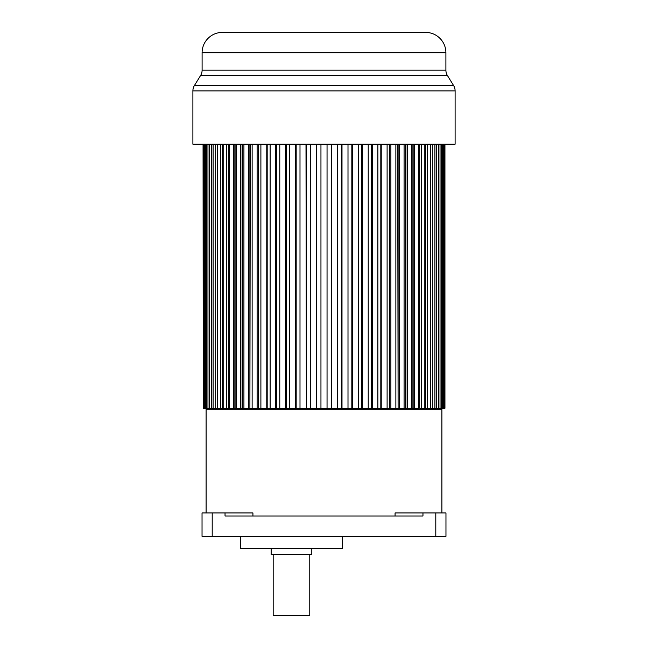 <?xml version="1.0" encoding="UTF-8"?>
<svg xmlns="http://www.w3.org/2000/svg" width="648" height="648" viewBox="0 0 648 648"><rect width="100%" height="100%" fill="white"/><g stroke="black" fill="none" stroke-linecap="round" stroke-linejoin="round"><path stroke-width="0.97" d="M206.105 512.949L206.105 409.285L441.895 409.285L441.895 512.949M252.931 515.994L252.931 512.949L225.034 512.949L225.034 515.994L422.966 515.994L422.966 512.949L395.069 512.949L395.069 515.994M225.034 512.949L202.038 512.949L202.038 536.325L445.962 536.325L445.962 512.949L445.962 536.325M445.962 512.949L422.966 512.949M430.483 144.196L430.483 408.264L444.941 408.264L444.941 144.196M425.453 144.196L425.453 408.264L430.264 408.264L430.264 144.196M419.653 144.196L419.653 408.264L424.821 408.264L424.821 144.196M413.132 144.196L413.132 408.264L411.674 408.264L411.674 144.196M405.923 144.196L405.923 408.264L395.863 408.264L395.863 144.196M389.707 144.196L389.707 408.264L387.107 408.264L387.107 144.196M380.813 144.196L380.813 408.264L377.873 408.264L387.107 408.264M371.49 144.196L371.49 408.264L368.226 408.264L368.226 144.196M361.803 144.196L361.803 408.264L358.247 408.264L358.247 144.196M351.832 144.196L351.832 408.264L348 408.264L348 144.196M341.642 144.196L341.642 408.264L337.576 408.264L337.576 144.196M331.322 144.196L331.322 408.264L327.046 408.264L327.046 144.196M320.954 144.196L320.954 408.264L316.678 408.264L316.678 144.196M310.424 144.196L310.424 408.264L306.358 408.264L306.358 144.196M300 144.196L300 408.264L296.168 408.264L296.168 144.196M289.753 144.196L289.753 408.264L286.197 408.264L286.197 144.196M279.774 144.196L279.774 408.264L276.51 408.264L276.51 144.196M270.127 144.196L270.127 408.264L267.187 408.264L267.187 144.196M260.893 144.196L260.893 408.264L258.293 408.264L258.382 144.196M252.137 144.196L252.137 408.264L249.901 408.264L250.306 144.196M243.923 144.196L243.923 408.264L242.077 408.264L242.798 408.264L242.798 144.196M236.326 144.196L236.326 408.264L228.347 408.264L229.392 408.264L229.392 144.196M223.179 144.196L223.179 408.264L228.347 408.264L228.347 144.196M217.736 144.196L217.736 408.264L222.548 408.264L222.548 144.196M240.659 536.325L240.659 548.524L342.298 548.524L342.298 536.325M271.148 548.524L271.148 554.623L311.801 554.623L311.801 548.524M273.181 554.623L273.181 615.6L309.768 615.6L309.768 554.623M444.747 144.196L444.747 408.264M444.212 144.196L444.212 408.264M443.629 144.196L443.629 408.264M442.576 144.196L442.576 408.264M441.612 144.196L441.612 408.264M440.033 144.196L440.033 408.264M438.688 144.196L438.688 408.264M436.606 144.196L436.606 408.264M434.897 144.196L434.897 408.264M432.321 144.196L432.321 408.264M427.21 144.196L427.21 408.264M421.322 144.196L421.322 408.264M418.608 144.196L418.608 408.264L414.688 408.264L414.688 144.196M412.104 144.196L412.104 408.264L414.688 408.264M407.365 144.196L407.365 408.264L411.674 408.264M405.203 144.196L405.203 408.264L407.365 408.264M404.077 144.196L404.077 408.264M399.403 144.196L399.403 408.264M398.099 144.196L398.099 408.264L397.694 144.196M390.874 144.196L390.874 408.264L395.863 408.264M389.618 144.196L389.618 408.264L390.874 408.264M381.826 144.196L381.826 408.264M377.873 144.196L377.873 408.264L372.349 408.264L372.349 144.196M371.49 408.264L372.349 408.264M362.499 144.196L362.499 408.264L368.226 408.264M361.803 408.264L362.499 408.264M352.358 144.196L352.358 408.264L358.247 408.264M351.832 408.264L352.358 408.264M341.998 144.196L341.998 408.264L348 408.264M331.501 144.196L331.501 408.264L337.576 408.264M320.954 408.264L327.046 408.264M316.499 144.196L316.678 408.264M310.424 408.264L316.499 408.264M306.002 144.196L306.358 408.264M300 408.264L306.002 408.264M295.642 144.196L295.642 408.264L296.168 408.264M289.753 408.264L295.642 408.264M285.501 144.196L285.501 408.264L286.197 408.264M279.774 408.264L285.501 408.264M275.651 144.196L275.651 408.264L276.51 408.264M270.127 408.264L275.651 408.264M266.174 144.196L266.174 408.264L267.187 408.264M260.893 408.264L266.174 408.264M258.293 144.196L258.293 408.264L257.126 408.264L257.126 144.196M252.137 408.264L257.126 408.264M249.901 144.196L249.901 408.264L248.597 408.264L248.597 144.196M243.923 408.264L248.597 408.264M242.077 144.196L242.077 408.264L240.635 408.264L240.635 144.196M236.326 408.264L240.635 408.264M234.868 144.196L234.868 408.264L235.896 408.264L235.896 144.196M233.312 144.196L233.312 408.264M226.679 144.196L226.679 408.264M220.79 144.196L220.79 408.264M217.517 144.196L217.517 408.264L215.679 408.264L215.679 144.196M213.103 144.196L213.103 408.264L215.679 408.264M211.394 144.196L211.394 408.264L213.103 408.264M209.312 144.196L209.312 408.264L211.394 408.264M207.968 144.196L207.968 408.264L209.312 408.264M206.388 144.196L206.388 408.264L207.968 408.264M205.424 144.196L205.424 408.264L206.388 408.264M204.371 144.196L204.371 408.264L205.424 408.264M203.788 144.196L203.788 408.264L204.371 408.264M203.253 144.196L203.253 408.264L203.788 408.264M203.059 144.196L203.253 408.264M410.071 32.4L401.914 32.4M246.086 32.4L237.929 32.4M391.481 32.4L385.147 32.4M354.116 32.4L346.243 32.4M314.685 32.4L308.246 32.4M455.107 90.882L192.893 90.882L192.893 144.196L455.107 144.196L455.107 90.882A10.166 10.166 0 0 0 453.6 85.552L447.412 75.508A10.166 10.166 0 0 1 445.897 70.178L445.897 52.723A20.323 20.323 0 0 0 425.574 32.4L222.426 32.4A20.323 20.323 0 0 0 202.103 52.723L202.103 70.178L445.897 70.178M192.893 90.882A10.166 10.166 0 0 1 194.4 85.552L453.6 85.552M447.412 75.508L200.588 75.508L194.4 85.552M200.588 75.508A10.166 10.166 0 0 0 202.103 70.178M435.796 536.325L435.796 512.949M212.204 512.949L212.204 536.325M445.897 52.723L202.103 52.723M441.895 409.285L440.883 408.264M206.105 409.285L207.117 408.264"/></g></svg>
